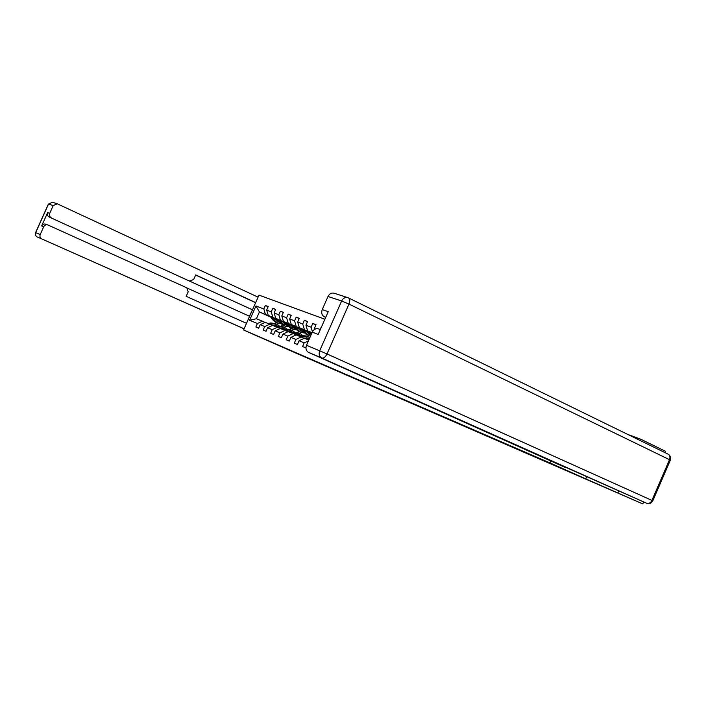 <?xml version="1.0" encoding="UTF-8"?>
<svg xmlns="http://www.w3.org/2000/svg" width="706" height="706" viewBox="0 0 706 706"><rect width="100%" height="100%" fill="white"/><g stroke="black" fill="none" stroke-linecap="round" stroke-linejoin="round"><path stroke-width="1.06" d="M324.884 319.236L258.978 295.117L243.57 329.949L549.939 462.915L550.909 460.691M640.483 440.659L641.048 439.344L627.599 434.366M641.048 439.344L665.493 451.319L664.928 452.608M271.086 317.294L259.42 311.955L256.41 318.759L262.429 321.204L257.399 323.516L255.854 327.01L258.643 328.184L260.196 324.681L264.724 326.551L263.161 330.081L266.03 331.29L267.592 327.734L272.242 329.658L270.654 333.232L273.593 334.467L275.172 330.876L279.938 332.844L278.332 336.462L281.341 337.724L282.947 334.088L287.827 336.1L286.204 339.771L289.284 341.069L290.907 337.38L295.911 339.445L294.278 343.16L297.429 344.493L299.079 340.76L304.207 342.878L302.547 346.646L305.945 347.652M257.399 323.516L249.597 320.295L255.951 305.954L263.823 308.99L265.368 305.504L268.112 306.766M315.538 328.925L314.399 328.493L316.059 324.716L312.776 323.463L311.117 327.222L305.936 325.228L307.578 321.495L304.374 320.286L302.733 323.992L297.685 322.042L299.309 318.362L296.176 317.179L294.561 320.842L289.636 318.944L291.243 315.308L288.189 314.152L286.592 317.771L281.782 315.917L283.371 312.326L280.397 311.196L278.817 314.77L274.122 312.961L275.693 309.413L272.79 308.31L271.228 311.84L266.647 310.075L268.201 306.572L265.368 305.504M320.18 329.481L321.389 326.737M586.598 476.982L585.777 478.871L642.787 503.916L298.153 354.059M260.196 324.681L265.244 322.351L272.542 325.448M294.428 327.266L291.075 325.872M286.468 323.763L283 322.174M278.482 320.109L268.298 315.45L278.261 319.712M294.446 327.116L291.269 325.669M286.257 323.374L282.788 321.786M269.807 324.204L264.724 326.551M266.647 310.075L268.298 315.45M271.228 311.84L272.878 317.25M267.592 327.734L272.692 325.378L280.167 328.546M302.318 330.382L299 329.022M294.314 326.878L290.722 325.228M286.124 323.127L275.781 318.388L285.904 322.721M300.359 330.54L302.495 330.337L299.053 328.74M294.093 326.472L290.501 324.831M277.361 327.275L272.242 329.658M274.122 312.961L275.781 318.388M278.817 314.77L280.476 320.233M275.172 330.876L280.317 328.475L287.986 331.723M310.411 333.585L307.119 332.244M302.344 330.064L298.638 328.361M293.961 326.225L283.441 321.406L293.731 325.81M310.596 333.532L307.022 331.891M302.124 329.649L298.409 327.955M285.109 330.426L279.938 332.844M281.782 315.917L283.441 321.406M286.592 317.771L288.251 323.295M282.947 334.088L288.136 331.652L295.893 334.662M310.587 333.338L306.748 331.573M301.983 329.393L291.296 324.495L301.762 328.97M310.358 332.914L306.519 331.149M293.043 333.647L287.827 336.1M289.636 318.944L291.296 324.495M294.561 320.842L296.229 326.437M290.907 337.38L296.149 334.909L304.207 338.333M310.216 332.641L299.353 327.663L309.987 332.208M301.18 336.956L295.911 339.445M297.685 322.042L299.353 327.663M302.733 323.992L304.41 329.649M299.079 340.76L304.365 338.253L308.796 340.054M311.946 332.897L307.604 330.911L312.052 332.658M308.434 340.874L304.207 342.878M305.936 325.228L307.604 330.911M311.117 327.222L312.449 331.785M314.399 328.493L314.655 329.367M617.918 492.832L618.765 490.882M642.787 503.916L643.634 501.948M258.793 336.691L298.135 354.085M258.749 336.797L243.57 329.949M585.777 478.871L549.939 462.915M262.429 321.204L265.103 322.413M278.888 320.859L275.534 319.324M282.135 324.901L281.597 326.11M284.747 324.354L286.715 324.213L283.406 322.907M286.601 324.001L283.671 322.66M278.614 320.347L275.252 318.812M270.804 316.773L259.42 311.955L255.951 305.954M256.41 318.759L249.597 320.295M263.823 308.99L265.465 314.338M312.776 323.463L315.961 324.945M304.374 320.286L307.481 321.724M296.176 317.179L299.212 318.582M307.128 331.829L310.64 333.435M307.657 331.988L307.172 331.802M288.189 314.152L291.146 315.52M299.159 328.678L302.397 330.161M299.671 328.837L298.894 328.837M280.397 311.196L283.282 312.529M291.375 325.598L294.358 326.966M291.878 325.757L291.41 325.581M272.79 308.31L275.605 309.616M283.777 322.598L286.521 323.851M284.271 322.757L283.812 322.58M565.93 467.751L308.328 352.259C306.025 350.67 305.416 348.34 306.501 345.26L327.002 353.944C325.44 357.033 323.736 358.401 321.883 358.048L646.696 503.272C649.396 504.128 651.426 503.316 652.794 500.836L651.929 500.404L669.509 459.677L348.958 304.092L327.002 353.944L651.929 500.404C650.614 502.91 648.867 503.863 646.696 503.272L566.053 467.469M306.501 345.26L312.281 332.147C313.932 329.137 316.147 328.087 318.935 328.996L320.339 329.543M325.74 317.303L324.319 316.791C321.812 315.238 321.124 312.829 322.236 309.572L328.008 296.476C329.481 293.696 331.529 292.611 334.15 293.228L347.723 297.614M312.281 332.147L318.177 334.459L328.219 311.681L322.236 309.572M324.319 316.791L325.678 317.435M249.368 316.191L252.474 309.819L49.235 217.051C47.514 216.036 46.975 214.562 47.62 212.63L41.645 225.964C42.66 224.199 44.107 223.625 46.005 224.261L47.734 224.923M189.852 281.059L193.718 279.391L195.703 274.925L255.678 302.592M258.078 297.155L57.23 203.787L53.188 205.596L49.711 213.371C49.058 215.312 49.596 216.795 51.335 217.81M246.5 323.33L186.19 296.335L188.175 291.86L186.852 287.827L48.079 225.055C46.181 224.42 44.716 224.993 43.701 226.767L40.216 234.551C39.58 236.386 40.057 237.825 41.654 238.857L244.055 328.837M244.091 328.775L41.857 238.963M252.227 309.722L49.235 217.051M187.408 288.172L249.606 316.306M255.616 302.715L195.641 275.058M307.145 339.383L309.316 338.871M308.999 339.595L308.16 339.789M309.837 331.926L311.231 334.529M310.896 332.42L311.593 333.709M311.823 333.188L311.575 332.729M303.562 338.042L307.763 338.148L309.007 338.942M301.533 337.115L304.224 336.488L308.31 336.841L309.802 337.777M298.956 336.056L301.612 335.429L306.263 336.012M306.201 337.733L307.551 339.286M300.571 336.709L303.227 336.082L307.887 336.665M308.531 339.056L307.075 337.9M306.783 336.232L302.6 335.827L299.944 336.453M306.739 337.812L308.178 339.136M308.46 333.753L310.684 333.506M301.612 328.696L303.245 331.732L306.739 334.803M304.348 329.949L305.866 332.764L308.954 335.685L310.516 336.144M306.378 330.885L309.528 334.388L311.108 334.794M302.653 329.172L304.242 332.12L307.842 335.235M310.984 334.079L308.91 334.062M308.363 335.456L304.868 332.376L303.306 329.473M309.21 334.229L311.152 334.397M295.487 334.759L299.653 334.873L300.835 335.615M293.475 333.841L296.149 333.223L300.2 333.576L302.45 335.288M290.969 332.808L293.599 332.199L298.197 332.773M298.135 334.459L299.45 335.941M292.54 333.444L295.179 332.835L299.785 333.409M300.385 335.721L298.982 334.626M298.709 332.985L294.57 332.588L291.931 333.197M298.656 334.547L300.05 335.8M293.59 325.545L295.214 328.537L298.682 331.582M296.264 326.772L297.764 329.552L300.835 332.447L304.057 332.923M298.267 327.69L301.409 331.158L303.165 331.582M294.605 326.013L296.185 328.925L299.759 332.005M302.786 330.885L300.8 330.849M300.262 332.217L296.794 329.164L295.24 326.304M301.091 331.008L302.953 331.185M287.607 331.555L291.746 331.679L292.866 332.367M285.612 330.655L288.269 330.046L292.284 330.399L294.49 332.049M283.177 329.64L285.78 329.04L290.325 329.614M290.263 331.273L291.543 332.676M284.703 330.258L287.324 329.658L291.869 330.231M292.434 332.464L291.093 331.441M290.828 329.817L286.724 329.42L284.112 330.02M290.775 331.352L292.116 332.544M292.46 327.416L294.508 327.24M285.762 322.465L287.377 325.431L290.819 328.44M288.375 323.666L289.866 326.419L292.911 329.278L296.061 329.764M290.369 324.575L293.475 328.008L295.152 328.422M286.751 322.924L288.322 325.801L291.869 328.855M294.79 327.76L292.893 327.708M292.363 329.058L288.922 326.04L287.377 323.207M293.175 327.866L294.949 328.043M279.92 328.44L284.033 328.564L285.092 329.199M277.943 327.54L280.573 326.94L284.562 327.293L286.715 328.89M275.569 326.543L278.155 325.96L282.638 326.525M282.576 328.158L283.821 329.49M277.061 327.152L279.655 326.56L284.147 327.134M284.677 329.287L283.388 328.325M283.132 326.728L279.073 326.331L276.478 326.922M283.08 328.246L284.377 329.358M278.129 319.465L279.726 322.386L283.141 325.369M280.67 320.63L282.162 323.357L285.18 326.19L288.251 326.684M282.647 321.539L285.745 324.936L287.333 325.342M279.091 319.906L280.653 322.757L284.165 325.775M286.989 324.707L285.171 324.645M284.659 325.978L281.235 322.986L279.7 320.189M285.445 324.795L287.139 324.981M272.419 325.387L276.496 325.51L277.493 326.11M270.451 324.495L273.072 323.904L277.026 324.266L279.126 325.81M268.139 323.524L270.698 322.951L275.137 323.507M275.075 325.113L276.284 326.384M269.604 324.125L272.172 323.542L276.611 324.098M277.105 326.198L275.87 325.281M275.622 323.71L271.598 323.313L269.03 323.895M275.561 325.201L276.814 326.26M277.22 321.371L279.108 321.256M270.672 316.535L272.26 319.421L275.649 322.377M273.151 317.674L274.634 320.365L277.635 323.171L280.626 323.666M283.371 322.836L283.838 322.563M275.119 318.565L278.19 321.936L279.7 322.333M271.616 316.968L273.16 319.783L276.646 322.774M279.364 321.733L277.635 321.645M277.131 322.969L273.725 320.003L272.207 317.241M277.908 321.804L279.514 321.998M308.328 352.259L321.539 357.88C319.209 356.265 318.591 353.891 319.703 350.75L341.633 300.985L328.008 296.476M646.846 503.325L308.619 352.409M341.633 300.985L348.958 304.092C350.167 300.897 349.991 298.832 348.411 297.888L347.864 297.658C345.208 297.041 343.134 298.144 341.633 300.985M348.411 297.888L347.864 297.658M667.867 454.055L667.964 454.09C669.897 455.176 670.409 457.047 669.509 459.677L670.303 460.25L652.803 500.81M43.701 226.767L41.645 225.964M47.62 212.63L49.711 213.371M53.188 205.596L48.52 204.052L35.688 232.671L40.216 234.551M48.52 204.052L52.518 202.269L48.52 204.052M35.688 232.671L35.582 232.636C34.965 234.445 35.477 235.875 37.118 236.934C35.538 235.901 35.062 234.48 35.688 232.671M37.242 236.987L41.654 238.857M303.227 336.082L304.224 336.488M301.612 335.429L302.6 335.827M304.242 332.12L303.245 331.732M305.866 332.764L304.868 332.376M295.179 332.835L296.149 333.223M293.599 332.199L294.57 332.588M296.185 328.925L295.214 328.537M297.764 329.552L296.794 329.164M287.324 329.658L288.269 330.046M285.78 329.04L286.724 329.42M288.322 325.801L287.377 325.431M289.866 326.419L288.922 326.04M279.655 326.56L280.573 326.94M278.155 325.96L279.073 326.331M280.653 322.757L279.726 322.386M282.162 323.357L281.235 322.986M272.172 323.542L273.072 323.904M270.698 322.951L271.598 323.313M273.16 319.783L272.26 319.421M274.634 320.365L273.725 320.003M667.964 454.09L348.685 298.02M670.356 460.127C671.115 457.744 670.488 455.829 668.467 454.364M57.23 203.787L52.518 202.269M48.405 204.016L35.582 232.627M188.105 280.388L189.914 281.085M306.325 334.635L307.322 335.041M307.948 335.288L308.954 335.685M298.276 331.423L299.247 331.811M299.856 332.049L300.835 332.447M290.413 328.281L291.366 328.661M291.966 328.899L292.911 329.278M282.744 325.21L283.671 325.581M284.253 325.819L285.18 326.19M275.252 322.218L276.161 322.58M276.726 322.81L277.635 323.171"/></g></svg>
